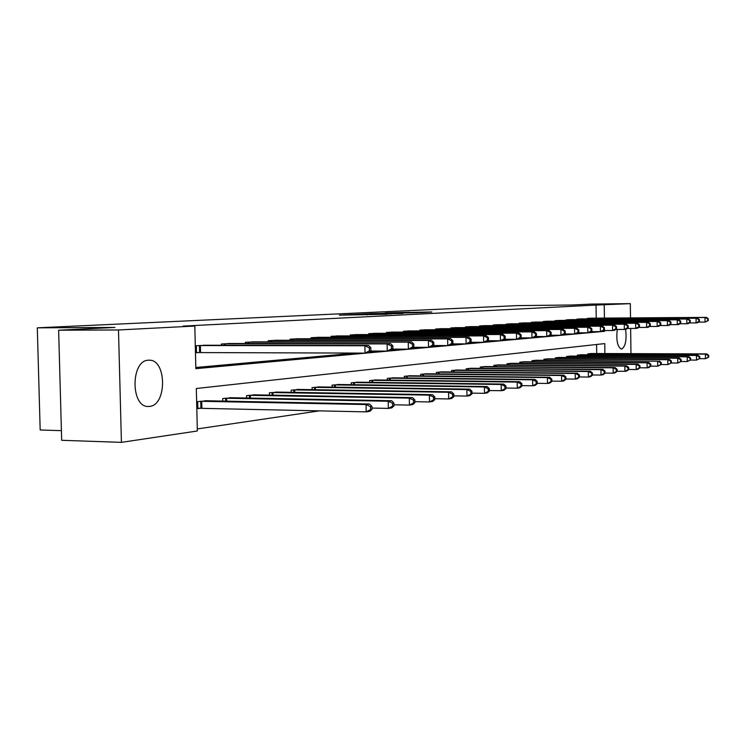 <?xml version="1.0" encoding="UTF-8"?>
<svg xmlns="http://www.w3.org/2000/svg" width="746" height="746" viewBox="0 0 746 746"><rect width="100%" height="100%" fill="white"/><g stroke="black" fill="none" stroke-linecap="round" stroke-linejoin="round"><path stroke-width="1.12" d="M352.14 314.532L339.374 315.166L387.444 314.243L352.14 314.532M625.577 329.331C626.827 339.952 625.512 346.536 621.642 349.091L621.399 349.1C617.455 346.89 616.075 340.344 617.259 329.471M149.536 406.411L148.333 406.477C130.587 407.493 130.615 360.346 148.361 360.215L149.237 360.197C166.787 359.497 167.067 405.339 149.536 406.411M409.47 312.229L385.216 312.91L421.565 312.565L431.841 311.987L390.345 312.77L409.47 312.229M604.894 353.557L604.764 343.589L196.319 388.507L197.345 430.983L121.421 442.359L61.676 440.299L58.636 330.208L114.959 327.447L37.3 327.83L517.304 305.608L572.042 305.002L591 304.079L630.323 303.641L630.51 317.917M58.636 330.208L118.493 329.965L194.818 326.039L195.844 368.655L604.596 331.317L604.586 330.543M596.222 318.15L596.035 305.067L183.152 326.105L194.818 326.039M596.035 305.067L630.323 303.641M368.832 313.758L354.425 314.448L402.915 313.479L368.832 314.038M369.839 313.637L418.189 312.723L369.839 313.674M37.3 327.83L40.181 429.994L61.405 430.656M195.816 367.498L355.6 353.072M369.69 351.804L377.97 351.058M391.715 349.818L399.278 349.137M412.687 347.925L419.578 347.3M432.68 346.116L438.946 345.557M451.75 344.4L457.447 343.878M469.971 342.75L475.146 342.283M487.39 341.183L492.08 340.754M504.054 339.672L508.296 339.29M520.027 338.236L523.86 337.891M535.348 336.847L538.78 336.539M550.044 335.523L553.122 335.243M564.163 334.245L566.904 334.003M577.73 333.024L580.164 332.8M590.785 331.849L592.93 331.653M206.12 345.258L196.319 345.743L196.487 352.737L199.145 352.532M221.441 345.277L221.413 343.99L230.756 343.524M245.378 343.533L245.35 342.311L254.274 341.873M268.243 341.873L268.215 340.717L276.738 340.288M290.101 340.288L290.073 339.188L298.232 338.777M311.017 338.768L310.998 337.724L318.812 337.332M331.065 337.313L331.047 336.315L338.535 335.942M350.284 335.924L350.266 334.973L357.446 334.618M368.729 334.59L368.71 333.686L375.611 333.341M386.437 333.313L386.419 332.446L393.049 332.11M403.465 332.082L403.446 331.252L409.824 330.935M419.849 330.898L419.83 330.105L425.966 329.797M435.617 329.76L435.599 329.005L441.511 328.706M450.808 328.669L450.789 327.942L456.487 327.653M465.448 327.615L465.439 326.916L470.931 326.636M479.575 326.599L479.566 325.927L484.863 325.657M493.209 325.62L493.199 324.976L498.319 324.715M506.385 324.669L506.375 324.053L511.318 323.801M519.113 323.755L519.104 323.167L523.888 322.915M531.422 322.878L531.413 322.3L536.038 322.067M543.33 322.02L543.321 321.47L547.797 321.237M554.856 321.2L554.847 320.668L559.183 320.444M566.018 320.398L566.018 319.885L570.214 319.67M576.845 319.624L576.835 319.129L580.91 318.915M587.335 318.868L587.326 318.393L591.28 318.188M197.298 428.922L319.53 410.841M596.707 353.529L596.586 344.493M207.444 400.807L197.662 401.6L197.83 408.575L200.488 408.23M222.746 401.106L222.69 398.541L232.015 397.777M246.618 398.047L246.562 395.613L255.468 394.886M269.427 395.128L269.371 392.825L277.885 392.126M291.229 392.349L291.182 390.158L299.323 389.487M312.098 389.682L312.052 387.603L319.848 386.96M332.091 387.137L332.054 385.15L339.523 384.535M351.263 384.694L351.226 382.81L358.397 382.213M369.662 382.353L369.624 380.553L376.516 379.984M387.333 380.115L387.305 378.39L393.925 377.84M404.323 377.961L404.295 376.31L410.664 375.779M420.669 375.891L420.641 374.315L426.768 373.802M436.401 373.895L436.373 372.385L442.275 371.89M451.563 371.974L451.535 370.529L457.223 370.053M466.175 370.128L466.157 368.738L471.64 368.282M480.275 368.347L480.256 367.013L485.543 366.566M493.88 366.631L493.861 365.353L498.981 364.915M507.028 364.971L507.01 363.74L511.952 363.321M519.738 363.377L519.72 362.192L524.494 361.782M532.019 361.829L532.001 360.682L536.626 360.29M543.909 360.327L543.89 359.227L548.366 358.845M555.416 358.882L555.397 357.819L559.733 357.455M566.559 357.483L566.55 356.457L570.746 356.094M577.367 356.122L577.348 355.133L581.414 354.788M587.839 354.807L587.82 353.856L591.764 353.511M121.421 442.359L118.493 329.965M630.64 328.426L630.967 353.651M604.419 318.094L604.241 304.983M602.572 331.317L604.596 331.317M357.371 314.336L391.491 313.926L357.371 314.336M383.118 313.292L391.743 313.236L383.118 313.292M372.012 409.358L371.956 406.421L370.51 406.645L370.566 409.582L372.012 409.358L369.82 411.307L366.193 411.876L366.044 404.537L369.671 404.006L204.814 400.723M197.83 408.258L366.193 411.876L370.566 409.582M200.32 401.273L366.044 404.537L370.51 406.645M369.671 404.006L371.956 406.421M370.865 350.685L370.809 347.748L369.354 347.869L369.419 350.816L370.865 350.685L368.664 352.774L365.036 353.11L364.887 345.752L198.977 345.557M369.354 347.869L364.887 345.752L368.524 345.454L203.49 345.239M369.419 350.816L365.036 353.11L196.487 352.569M370.809 347.748L368.524 345.454M393.981 405.955L393.925 403.092L392.545 403.306L392.601 406.16L393.981 405.955L391.79 407.866L388.34 408.407L388.2 401.245L391.65 400.733L229.507 397.702M371.993 408.062L388.34 408.407L392.601 406.16M225.217 398.224L388.2 401.245L392.545 403.306M391.65 400.733L393.925 403.092M414.888 402.709L414.841 399.921L413.526 400.117L413.582 402.915L414.888 402.709L412.706 404.584L409.423 405.097L409.293 398.112L412.575 397.627L253.071 394.82M393.963 404.789L409.423 405.097L413.582 402.915M248.977 395.324L409.293 398.112L413.526 400.117M412.575 397.627L414.841 399.921M392.89 348.727L392.834 345.855L391.454 345.976L391.51 348.848L392.89 348.727L390.699 350.769L387.239 351.086L387.099 343.906L223.949 343.813M391.454 345.976L387.099 343.906L390.559 343.617L228.248 343.514M391.51 348.848L387.239 351.086L370.501 351.03M392.834 345.855L390.559 343.617M413.862 346.853L413.806 344.055L412.491 344.167L412.547 346.974L413.862 346.853L411.671 348.858L408.379 349.156L408.249 342.153L247.765 342.144M412.491 344.167L408.249 342.153L411.54 341.873L251.878 341.855M412.547 346.974L408.379 349.156L392.471 349.119M413.806 344.055L411.54 341.873M434.825 399.623L434.778 396.9L433.519 397.086L433.575 399.819L434.825 399.623L432.643 401.46L429.51 401.954L429.388 395.128L432.521 394.662L275.591 392.06M414.869 401.674L429.51 401.954L433.575 399.819M271.684 392.545L429.388 395.128L433.519 397.086M432.521 394.662L434.778 396.9M453.838 396.676L453.792 394.009L452.598 394.196L452.645 396.863L453.838 396.676L451.675 398.476L448.682 398.942L448.56 392.284L451.554 391.837L297.132 389.431M434.806 398.7L448.682 398.942L452.645 396.863M293.392 389.888L448.56 392.284L452.598 394.196M451.554 391.837L453.792 394.009M472.004 393.86L471.957 391.258L470.819 391.426L470.866 394.037L472.004 393.86L469.849 395.622L466.987 396.07L466.875 389.561L469.738 389.132L317.759 386.904M453.829 395.856L466.987 396.07L470.866 394.037M314.169 387.342L466.875 389.561L470.819 391.426M469.738 389.132L471.957 391.258M433.846 345.072L433.79 342.339L432.54 342.451L432.587 345.184L433.846 345.072L431.664 347.03L428.521 347.319L428.4 340.474L270.528 340.549M432.54 342.451L428.4 340.474L431.542 340.213L274.453 340.279M432.587 345.184L428.521 347.319L413.387 347.291M433.79 342.339L431.542 340.213M452.906 343.374L452.859 340.708L451.666 340.81L451.712 343.477L452.906 343.374L450.743 345.286L447.74 345.566L447.628 338.88L292.292 339.029M451.666 340.81L447.628 338.88L450.621 338.628L296.041 338.768M451.712 343.477L447.74 345.566L433.314 345.547M452.859 340.708L450.621 338.628M471.118 341.752L471.08 339.141L469.933 339.234L469.98 341.855L471.118 341.752L468.964 343.626L466.101 343.887L465.989 337.351L313.115 337.574M469.933 339.234L465.989 337.351L468.852 337.117L316.714 337.323M469.98 341.855L466.101 343.887L452.337 343.878M471.08 339.141L468.852 337.117M488.537 340.195L488.49 337.649L487.399 337.742L487.436 340.297L488.537 340.195L486.383 342.032L483.641 342.283L483.539 335.896L333.08 336.176M487.399 337.742L483.539 335.896L486.28 335.672L336.521 335.933M487.436 340.297L483.641 342.283L470.502 342.283M488.49 337.649L486.28 335.672M505.201 338.712L505.154 336.213L504.11 336.306L504.147 338.805L505.201 338.712L503.065 340.512L500.435 340.754L500.342 334.497L352.215 334.842M504.11 336.306L500.342 334.497L502.963 334.283L355.516 334.609M504.147 338.805L500.435 340.754L487.875 340.754M505.154 336.213L502.963 334.283M521.165 337.285L521.128 334.842L520.121 334.926L520.158 337.379L521.165 337.285L519.039 339.057L516.53 339.29L516.428 333.164L370.575 333.555M520.121 334.926L516.428 333.164L518.946 332.958L373.755 333.331M520.158 337.379L516.53 339.29L504.51 339.29M521.128 334.842L518.946 332.958M536.467 335.924L536.43 333.527L535.469 333.611L535.507 336.008L536.467 335.924L534.36 337.658L531.954 337.882L531.861 331.886L388.218 332.324M535.469 333.611L531.861 331.886L534.276 331.681L391.268 332.11M535.507 336.008L531.954 337.882L520.438 337.891M536.43 333.527L534.276 331.681M551.163 334.618L551.126 332.268L550.203 332.352L550.231 334.693L551.163 334.618L549.065 336.315L546.753 336.53L546.659 330.655L405.181 331.131M550.203 332.352L546.659 330.655L548.981 330.459L408.118 330.926M550.231 334.693L546.753 336.53L535.712 336.549M551.126 332.268L548.981 330.459M565.272 333.359L565.235 331.056L564.349 331.131L564.377 333.434L565.272 333.359L563.193 335.029L560.964 335.234L560.88 329.471L421.499 329.993M564.349 331.131L560.88 329.471L563.109 329.284L424.315 329.797M564.377 333.434L560.964 335.234L550.38 335.252M565.235 331.056L563.109 329.284M578.831 332.147L578.793 329.891L577.945 329.965L577.973 332.222L578.831 332.147L576.77 333.788L574.634 333.984L574.551 328.333L437.203 328.893M577.945 329.965L574.551 328.333L576.695 328.156L439.926 328.706M577.973 332.222L574.634 333.984L564.461 334.003M578.793 329.891L576.695 328.156M591.876 330.982L591.848 328.772L591.028 328.846L591.056 331.056L591.876 330.982L589.834 332.595L587.773 332.781L587.699 327.242L452.337 327.839M591.028 328.846L587.699 327.242L589.76 327.074L454.957 327.653M591.056 331.056L587.773 332.781L578.001 332.809M591.848 328.772L589.76 327.074M604.437 329.863L604.409 327.69L603.617 327.764L603.645 329.937L604.437 329.863L602.414 331.448L600.427 331.625L600.353 326.198L466.921 326.813M603.617 327.764L600.353 326.198L602.339 326.03L469.458 326.636M603.645 329.937L600.427 331.625L591.028 331.653M604.409 327.69L602.339 326.03M616.532 328.79L616.504 326.655L615.748 326.72L615.776 328.855L616.532 328.79L614.527 330.338L612.615 330.515L612.541 325.181L481.002 325.834M615.748 326.72L612.541 325.181L614.452 325.023L483.445 325.657M615.776 328.855L612.615 330.515L603.561 330.543M616.504 326.655L614.452 325.023M628.197 327.746L628.169 325.657L627.433 325.713L627.461 327.811L628.197 327.746L626.211 329.275L624.365 329.443L624.29 324.202L494.589 324.883M627.433 325.713L624.29 324.202L626.136 324.053L496.948 324.715M627.461 327.811L624.365 329.443L615.646 329.48M628.169 325.657L626.136 324.053M639.453 326.748L639.425 324.687L638.716 324.752L638.744 326.804L639.453 326.748L637.476 328.249L635.695 328.408L635.629 323.26L507.709 323.96M638.716 324.752L635.629 323.26L637.41 323.111L509.994 323.801M638.744 326.804L635.695 328.408L627.293 328.445M639.425 324.687L637.41 323.111M650.307 325.778L650.288 323.755L649.598 323.811L649.626 325.834L650.307 325.778L648.349 327.252L646.633 327.41L646.577 322.356L520.4 323.074M649.598 323.811L646.577 322.356L648.293 322.207L522.601 322.915M649.626 325.834L646.633 327.41L638.529 327.447M650.288 323.755L648.293 322.207M660.797 324.846L660.779 322.859L660.117 322.915L660.135 324.902L660.797 324.846L658.858 326.3L657.198 326.45L657.142 321.479L532.663 322.216M660.117 322.915L657.142 321.479L658.802 321.34L534.798 322.067M660.135 324.902L657.198 326.45L649.374 326.487M660.779 322.859L658.802 321.34M670.943 323.941L670.915 321.983L670.281 322.039L670.3 323.997L670.943 323.941L669.013 325.368L667.409 325.517L667.353 320.631L544.533 321.386M670.281 322.039L667.353 320.631L668.957 320.491L546.594 321.237M670.3 323.997L667.409 325.517L659.856 325.554M670.915 321.983L668.957 320.491M489.376 391.165L489.329 388.619L488.238 388.787L488.285 391.333L489.376 391.165L487.231 392.9L484.499 393.329L484.387 386.96L487.129 386.549L337.518 384.488M471.994 393.133L484.499 393.329L488.285 391.333M334.077 384.908L484.387 386.96L488.238 388.787M487.129 386.549L489.329 388.619M506.002 388.591L505.965 386.102L504.921 386.26L504.958 388.75L506.002 388.591L503.867 390.298L501.247 390.708L501.144 384.47L503.764 384.078L356.467 382.166M489.367 390.531L501.247 390.708L504.958 388.75M353.166 382.567L501.144 384.47L504.921 386.26M503.764 384.078L505.965 386.102M521.93 386.12L521.892 383.686L520.885 383.836L520.922 386.279L521.93 386.12L519.813 387.799L517.304 388.19L517.202 382.083L519.71 381.71L374.66 379.938M505.993 388.032L517.304 388.19L520.922 386.279M371.489 380.329L517.202 382.083L520.885 383.836M519.71 381.71L521.892 383.686M537.204 383.761L537.167 381.365L536.206 381.514L536.243 383.91L537.204 383.761L535.096 385.402L532.691 385.775L532.597 379.798L535.003 379.434L392.144 377.802M521.92 385.635L532.691 385.775L536.243 383.91M389.095 378.175L532.597 379.798L536.206 381.514M535.003 379.434L537.167 381.365M551.853 381.486L551.826 379.145L550.902 379.285L550.94 381.626L551.853 381.486L549.765 383.099L547.461 383.463L547.368 377.597L549.681 377.252L408.948 375.742M537.195 383.332L547.461 383.463L550.94 381.626M406.02 376.105L547.368 377.597L550.902 379.285M549.681 377.252L551.826 379.145M565.934 379.304L565.906 377.01L565.02 377.14L565.048 379.444L565.934 379.304L563.864 380.889L561.645 381.234L561.561 375.49L563.78 375.163L425.117 373.765M551.853 381.122L561.645 381.234L565.048 379.444M422.301 374.11L561.561 375.49L565.02 377.14M563.78 375.163L565.906 377.01M579.474 377.206L579.437 374.958L578.588 375.089L578.616 377.336L579.474 377.206L577.413 378.763L575.278 379.099L575.194 373.466L577.329 373.149L440.69 371.862M565.934 378.996L575.278 379.099L578.616 377.336M437.977 372.189L575.194 373.466L578.588 375.089M577.329 373.149L579.437 374.958M592.492 375.191L592.455 372.981L591.634 373.103L591.671 375.313L592.492 375.191L590.45 376.721L588.389 377.047L588.314 371.517L590.375 371.21L455.694 370.025M579.465 376.954L588.389 377.047L591.671 375.313M453.074 370.342L588.314 371.517L591.634 373.103M590.375 371.21L592.455 372.981M605.025 373.252L604.997 371.079L604.204 371.2L604.232 373.373L605.025 373.252L603.001 374.753L601.015 375.061L600.94 369.643L602.927 369.345L470.166 368.254M592.483 374.977L601.015 375.061L604.232 373.373M467.639 368.561L600.94 369.643L604.204 371.2M602.927 369.345L604.997 371.079M617.101 371.377L617.073 369.251L616.308 369.363L616.336 371.499L617.101 371.377L615.086 372.86L613.184 373.159L613.109 367.834L615.021 367.545L484.126 366.547M605.025 373.084L613.184 373.159L616.336 371.499M481.683 366.845L613.109 367.834L616.308 369.363M615.021 367.545L617.073 369.251M628.738 369.568L628.71 367.48L627.983 367.591L628.001 369.69L628.738 369.568L626.752 371.032L624.906 371.322L624.84 366.09L626.677 365.82L497.601 364.897M617.101 371.256L624.906 371.322L628.001 369.69M495.251 365.186L624.84 366.09L627.983 367.591M626.677 365.82L628.71 367.48M639.965 367.834L639.947 365.782L639.238 365.885L639.257 367.946L639.965 367.834L637.998 369.27L636.217 369.55L636.152 364.412L637.933 364.141L510.618 363.302M628.738 369.484L636.217 369.55L639.257 367.946M508.352 363.582L636.152 364.412L639.238 365.885M637.933 364.141L639.947 365.782M661.282 364.533L661.254 362.547L660.592 362.649L660.62 364.635L661.282 364.533L657.683 366.183L650.81 366.137L650.782 364.132L650.102 364.244L650.13 366.258L650.81 366.155L648.852 367.564L647.136 367.834L647.071 362.789L648.787 362.528L523.207 361.763M639.965 367.778L647.136 367.834L650.13 366.258M521.006 362.034L647.071 362.789L650.102 364.244M648.787 362.528L650.782 364.132M533.25 360.532L657.627 361.223L535.376 360.271M660.62 364.635L657.683 366.183L657.627 361.223L660.592 362.649M659.278 360.971L661.254 362.547M671.4 362.957L671.381 361.008L670.738 361.111L670.766 363.06L671.4 362.957L667.875 364.58L667.819 359.703L669.423 359.469L547.163 358.826M661.264 364.542L667.875 364.58L670.766 363.06M545.102 359.078L667.819 359.703L670.738 361.111M669.423 359.469L671.381 361.008M681.191 361.446L681.163 359.525L680.548 359.619L680.566 361.54L681.191 361.446L677.732 363.041L677.676 358.239L679.224 358.005L558.567 357.437M671.344 363.004L677.732 363.041L680.566 361.54M556.572 357.679L677.676 358.239L680.548 359.619M679.224 358.005L681.163 359.525M680.744 323.065L680.725 321.144L680.1 321.2L680.128 323.121L680.744 323.065L678.832 324.473L677.284 324.613L677.228 319.81L556.022 320.584M680.1 321.2L677.228 319.81L678.776 319.68L558.017 320.444M680.128 323.121L677.284 324.613L669.983 324.65M680.725 321.144L678.776 319.68M690.656 359.982L690.637 358.089L690.041 358.183L690.059 360.066L690.656 359.982L687.262 361.54L687.215 356.821L688.717 356.597L569.618 356.084M681.098 361.512L687.262 361.54L690.059 360.066M567.678 356.318L687.215 356.821L690.041 358.183M688.717 356.597L690.637 358.089M690.227 322.216L690.209 320.332L689.612 320.379L689.63 322.272L690.227 322.216L688.334 323.605L686.833 323.745L686.777 319.018L567.156 319.801M689.612 320.379L686.777 319.018L688.288 318.887L569.086 319.67M689.63 322.272L686.833 323.745L679.774 323.783M690.209 320.332L688.288 318.887M699.823 358.556L699.804 356.7L699.226 356.793L699.244 358.649L699.823 358.556L696.494 360.094L696.447 355.45L697.902 355.236L580.323 354.77M690.535 360.066L696.494 360.094L699.244 358.649M578.448 355.003L696.447 355.45L699.226 356.793M697.902 355.236L699.804 356.7M699.412 321.395L699.394 319.54L698.806 319.586L698.834 321.451L699.412 321.395L697.538 322.766L696.083 322.897L696.027 318.244L577.936 319.046M698.806 319.586L696.027 318.244L697.482 318.122L579.81 318.915M698.834 321.451L696.083 322.897L689.248 322.934M699.394 319.54L697.482 318.122M708.7 357.185L708.681 355.357L708.122 355.441L708.14 357.269L708.7 357.185L705.436 358.695L705.39 354.126L706.798 353.912L590.701 353.501M699.664 358.667L705.436 358.695L708.14 357.269M588.892 353.725L705.39 354.126L708.122 355.441M706.798 353.912L708.681 355.357M708.299 320.603L708.28 318.775L707.721 318.822L707.74 320.659L708.299 320.603L705.035 322.085L704.989 317.498L588.398 318.318M707.721 318.822L704.989 317.498L706.397 317.386L590.217 318.188M707.74 320.659L705.035 322.085L698.424 322.123M708.28 318.775L706.397 317.386M350.116 315.073L350.107 314.579M367.293 314.924L367.284 314.43M200.916 408.221L200.749 401.273M201.896 408.23L201.728 401.273M200.394 345.547L200.562 352.522M199.415 345.557L199.583 352.522M225.712 401.171L225.637 398.224M226.672 401.189L226.597 398.224M249.462 398.103L249.397 395.315M250.395 398.122L250.339 395.315M225.329 343.794L225.367 345.286M224.369 343.803L224.406 345.286M249.127 342.134L249.155 343.533M248.185 342.144L248.213 343.533M272.141 395.175L272.085 392.536M273.064 395.194L273.008 392.536M293.84 392.387L293.784 389.878M294.745 392.405L294.689 389.878M314.607 389.72L314.56 387.342M315.502 389.738L315.446 387.342M271.861 340.54L271.889 341.873M270.938 340.549L270.966 341.873M293.598 339.02L293.626 340.279M292.684 339.029L292.712 340.279M314.402 337.565L314.43 338.759M313.506 337.565L313.534 338.768M334.329 336.166L334.357 337.313M333.462 336.176L333.481 337.313M353.445 334.823L353.473 335.914M352.588 334.833L352.606 335.914M371.788 333.537L371.816 334.581M370.949 333.546L370.967 334.581M389.412 332.306L389.431 333.303M388.582 332.315L388.601 333.303M406.356 331.121L406.365 332.073M405.535 331.131L405.554 332.073M422.646 329.984L422.665 330.888M421.844 329.984L421.863 330.888M438.34 328.883L438.35 329.751M437.548 328.893L437.557 329.751M453.447 327.82L453.465 328.66M452.673 327.83L452.682 328.66M468.022 326.804L468.04 327.606M467.257 326.813L467.266 327.606M482.084 325.815L482.093 326.589M481.329 325.825L481.338 326.589M495.652 324.864L495.661 325.61M494.906 324.874L494.915 325.61M508.763 323.95L508.772 324.659M508.026 323.96L508.035 324.669M521.426 323.065L521.435 323.745M520.708 323.065L520.717 323.755M533.679 322.207L533.688 322.859M532.97 322.207L532.98 322.869M545.531 321.377L545.54 322.011M544.832 321.377L544.841 322.011M334.506 387.174L334.46 384.899M335.383 387.183L335.336 384.899M353.585 384.731L353.539 382.567M354.443 384.74L354.406 382.567M371.9 382.381L371.862 380.32M372.748 382.4L372.702 380.32M389.496 380.134L389.459 378.166M390.326 380.152L390.289 378.166M406.411 377.98L406.374 376.096M407.223 377.989L407.185 376.096M422.684 375.909L422.646 374.1M423.486 375.919L423.448 374.1M438.35 373.914L438.312 372.189M439.142 373.923L439.105 372.189M453.447 371.993L453.409 370.342M454.221 372.002L454.193 370.333M467.994 370.147L467.966 368.552M468.758 370.156L468.74 368.552M482.037 368.365L482.009 366.836M482.793 368.365L482.765 366.836M495.586 366.65L495.568 365.176M496.332 366.65L496.314 365.176M508.688 364.99L508.66 363.572M509.415 364.99L509.397 363.572M521.342 363.386L521.314 362.024M522.06 363.386L522.041 362.024M533.577 361.838L533.558 360.523M534.285 361.838L534.267 360.523M545.419 360.337L545.401 359.078M546.119 360.346L546.1 359.078M556.88 358.891L556.87 357.67M557.579 358.891L557.56 357.67M557.01 320.566L557.02 321.181M556.32 320.575L556.33 321.19M567.986 357.493L567.976 356.318M568.666 357.493L568.657 356.308M568.126 319.792L568.135 320.379M567.445 319.801L567.454 320.388M578.747 356.131L578.737 354.993M579.428 356.131L579.409 354.993M578.896 319.036L578.905 319.605M578.225 319.046L578.234 319.614M589.181 354.816L589.172 353.716M589.853 354.816L589.834 353.716M589.34 318.309L589.349 318.859M588.678 318.309L588.687 318.859"/></g></svg>
